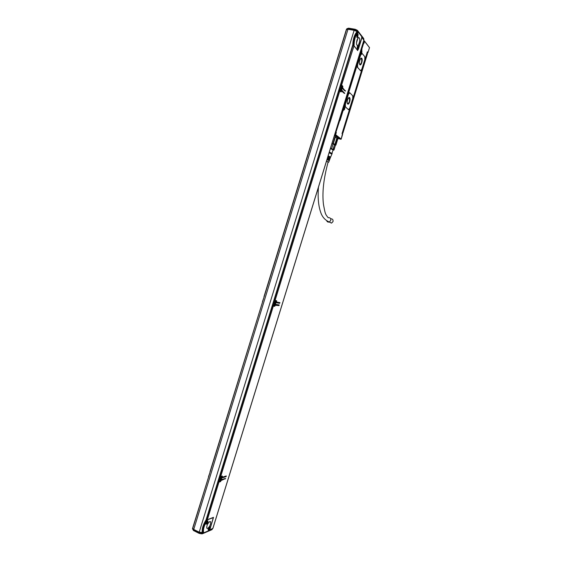 <?xml version="1.0" encoding="UTF-8"?>
<svg xmlns="http://www.w3.org/2000/svg" width="562" height="562" viewBox="0 0 562 562"><rect width="100%" height="100%" fill="white"/><g stroke="black" fill="none" stroke-linecap="round" stroke-linejoin="round"><path stroke-width="0.84" d="M346.473 29.758L346.796 28.992M363.698 38.743L363.115 37.984L363.881 38.982L363.677 39.754M363.663 39.691L361.865 37.366M347.723 28.367L346.536 29.098M358.999 37.724L358.493 37.816M363.326 38.012L357.39 30.32L363.86 39.066M356.898 30.095L357.797 31.1L357.741 32.041M346.487 29.182L346.29 29.835M356.765 30.025L357.622 30.973L357.39 31.704L356.765 31.423L356.73 32.069L358.324 32.182L361.682 36.523L361.682 38.532L358.359 49.294L357.46 50.173L354.06 46.028C354.102 39.691 355.528 35.076 358.324 32.182M357.636 32.076L356.884 31.556M347.99 29.28L193.735 529.453L192.738 528.357L346.55 29.498L347.99 29.28L354.137 30.313L356.765 31.423M357.242 32.013L356.772 32.027M202.594 532.418L199.201 532.172L193.735 529.453M361.858 37.556L357.664 50.566L353.519 45.115C353.751 39.417 355.086 35.097 357.523 32.153M357.783 37.275L356.961 37.542L357.313 34.24L358.127 33.973L357.783 37.275M358.127 48.711L357.313 48.999L357.664 45.761L358.479 45.48L358.127 48.711M357.025 45.171L356.968 45.093C355.542 43.26 357.889 35.94 359.258 37.942L359.308 38.005C360.72 39.839 358.408 47.117 357.025 45.171M192.548 528.463L192.921 527.704M208.418 477.496L192.935 527.711M192.787 527.613L208.544 477.103M209.921 472.635L208.635 476.808M208.481 476.717L210.04 472.249M262.398 302.426L210.132 471.947M209.984 471.855L262.426 302.342M263.922 297.481L262.616 301.724M262.454 301.661L263.95 297.403M328.419 88.325L264.14 296.778M263.978 296.715L328.243 88.304M329.971 83.274L328.637 87.602M328.461 87.581L329.796 83.26M346.368 30.116L330.196 82.558M330.02 82.537L346.185 30.102M363.874 40.197L361.991 37.577M353.519 45.115L352.767 44.89C353.013 39.27 354.327 34.999 356.73 32.069M201.87 533.816L202.615 532.776L201.955 532.678M202.615 532.776L203.051 532.671M206.324 519.534L206.057 519.899C203.121 524.669 201.863 528.744 202.278 532.13L202.573 532.411M219.096 481.381L217.838 481.796L206.212 519.421L207.343 519.717L218.962 482.098L220.606 481.578L221.175 480.243M219.356 476.941L218.049 481.093L219.18 481.402L220.473 477.208L222.109 476.709L221.28 476.33M220.634 476.499L219.349 476.906L220.473 477.208M221.33 476.351L222.116 476.709M274.762 306.318L272.226 305.763L219.559 476.204L220.69 476.513L273.336 306.1L274.762 306.318L275.254 305.229M273.863 306.016L274.425 305.524M275.359 304.878L278.071 305.307L278.366 304.78M273.757 300.796L272.711 305.152L273.553 305.391L274.867 301.127L276.286 301.365L274.867 301.127M276.111 302.56L278.787 303.002L279.075 302.468M275.802 301.204L275.787 300.537M273.961 300.08L338.703 90.461L273.961 300.08L275.092 300.417L339.834 90.84L340.986 91.985L341.366 91.199M340.544 91.543L340.713 91.163M343.818 93.053L341.57 90.623M340.27 91.072L339.237 89.779L341.211 91.262L340.34 91.086M338.928 89.737L340.27 85.382L338.956 89.716M344.541 90.693L342.328 88.269M341.963 86.337L340.495 84.658L341.626 85.038L353.927 46.007M340.495 84.658L352.62 45.403L340.523 84.637M352.767 44.981L352.803 45.389M210.055 528.926L208.931 530.598L203.655 532.867C202.868 529.362 204.231 524.964 207.715 519.674L213.279 517.665L210.055 528.926M337.699 138.596L341.155 139.193L342.665 134.213L342.019 133.665L367.358 51.823L367.955 52.575L367.555 52.863L367.969 52.617L369.522 47.594L369.129 47.285M363.726 40.836L364.429 40.977L363.649 41.075M367.92 52.652L369.515 47.63L364.429 40.977M363.614 42.909L363.214 42.494M360.797 50.292L361.935 50.692L361.759 53.826L362.118 53.559M360.621 70.784L357.481 67.342L357.509 64.504L360.839 54.598L360.242 53.769M348.461 94.205L349.81 92.793L352.788 95.842L352.746 98.526L349.74 108.234L348.412 109.66L345.377 106.759L345.412 104.075L348.461 94.205L345.279 104.047L345.244 106.731L348.517 109.738M348.335 94.177L349.557 92.681M367.183 52.399L367.611 52.863M361.935 50.692L360.839 50.587L361.226 50.664L361.338 49.027L361.78 49.224L363.649 43.197L363.2 43L363.867 43.478L364.527 41.349M361.338 49.519L361.78 49.224L361.05 49.477M360.909 49.941L361.998 49.498L361.275 50.671L361.689 52.118M361.893 53.847L360.565 55.09L357.643 64.532L357.615 67.363L360.481 70.679L361.78 69.344L364.801 59.593L364.808 56.72L362.258 53.594L361.022 54.654M360.53 54.247L360.13 53.91L343.951 106.225L344.443 106.267L360.53 54.247M344.169 107.279L343.754 106.183L344.675 106.485C345.096 108.522 344.703 109.787 343.501 110.293L342.855 109.752L343.263 110.068L340.038 120.493L339.806 119.615L342.771 109.351L343.066 109.632M341.176 139.032L335.233 134.388L339.799 120.282L339.35 120.106L340.038 120.493L339.722 119.938M335.247 132.892L336.336 132.456L335.683 134.564M340.748 139.306L335.423 134.725M342.075 133.482L342.651 134.262M337.657 138.203L338.464 138.02C338.5 137.514 337.186 136.784 334.523 135.828L334.355 135.772M335.781 135.976L336.378 136.018L335.591 135.575M336.378 136.018L334.495 135.323M334.432 135.526L335.521 135.913M339.603 118.814L342.658 109.709M361.795 58.357L361.851 58.434C363.052 59.986 361.022 66.288 359.835 64.686L359.771 64.602C358.563 63.049 360.614 56.713 361.795 58.357M343.754 106.183L359.933 53.875M344.675 106.485L343.67 106.436L344.295 106.843L344.443 107.981M349.627 97.676L349.733 97.809C350.892 99.319 348.883 105.354 347.674 103.977L347.555 103.837C346.389 102.326 348.426 96.257 349.627 97.676M367.07 52.842L367.506 53.65L342.89 133.131L342.314 133.679M338.352 137.683L337.727 137.992M335.844 135.667L334.46 135.435M343.705 109.435L343.178 109.723M339.708 118.758L360.804 50.552L361.394 51.465M360.973 53.685L360.516 54.022M343.27 109.161L343.157 108.487M343.164 108.459L343.663 107.349M360.544 53.425L360.895 51.564M361.366 58.139L361.647 58.392C362.265 61.244 361.731 63.394 360.052 64.855M349.248 97.507L349.536 97.767C350.119 100.591 349.55 102.698 347.836 104.096M360.361 59.052L361.535 58.736C361.998 61.996 361.401 63.843 359.743 64.3L359.462 63.654M348.208 98.406L349.416 98.104C349.859 101.216 349.248 103.043 347.583 103.591L347.253 102.86M344.049 108.08L344.239 108.761L343.733 109.105L344.197 107.623M344.169 108.101L344.309 107.644M361.296 52.308L361.478 53.032L360.994 53.32L361.45 51.852M361.422 52.329L361.563 51.873M343.937 108.585L343.818 108.108M337.832 137.648L336.132 136.433M334.917 144.308L336.849 138.055L335.057 136.931L332.908 143.886L333.336 143.598L334.917 144.308L334.643 144.666L335.423 145.27L337.565 138.35L337.818 138.835L335.444 145.361M335.886 145.059L335.423 145.27L333.99 149.991L333.61 149.85L331.636 148.663L333.097 143.963L331.952 143.549M334.643 144.666L335.402 145.439M335.057 136.931L336.849 138.055M333.062 149.295L334.516 144.596L331.945 143.577M333.336 143.598L335.275 137.339M333.575 150.223L335.444 145.368M330.435 148.459L333.498 149.857L332.943 150.272M331.636 148.663L330.449 148.41M330.4 148.558L333.048 149.935L332.037 153.222M329.339 151.993L332.114 153.531M329.114 152.716L331.756 154.114M328.117 155.941L330.063 156.749L328.082 156.06M327.899 156.643L329.81 157.43L330.063 156.749M327.639 157.479L329.501 158.252L327.611 157.585M327.428 158.182L329.248 158.934L329.501 158.252M327.168 159.018L328.939 159.749L327.14 159.109M326.951 159.72L328.686 160.43L328.939 159.749M326.515 161.118L328.686 162.207L328.053 162.278M329.374 160.247L329.192 160.88M329.929 158.765L329.753 159.39M330.484 157.283L330.02 158.681M326.494 161.189L328.096 162.13M329.128 157.107L329.297 156.559M328.651 158.646L328.819 158.084M328.173 160.191L328.349 159.608M328.995 221.913L331.545 223.114L333.027 221.554C333.266 219.658 332.486 218.737 330.681 218.787M356.814 40.787L357.214 39.502M357.755 38.616L356.561 42.473M357.811 38.532L356.554 42.593M340.052 90.117L341.401 85.768L342.56 86.948L342.363 88.494L345.433 91.121L342.722 87.911L342.813 86.253L341.626 85.038M341.211 91.262L341.794 90.159M341.689 91.262L344.71 93.475L341.865 90.173M343.775 92.821L344.703 92.997L343.768 92.807M276.286 301.365L276.181 302.728L279.672 303.304L279.939 302.637L276.553 302.047L276.652 300.768L275.092 300.417M275.535 305.328L278.963 305.609L279.223 304.948L275.682 304.351L274.98 305.609L273.553 305.391M222.517 476.899L222.194 476.752L222.053 477.89L226.079 476.646L226.289 475.958L222.44 477.145L222.32 476.014L220.69 476.513M221.442 480.369L225.65 478.515L221.561 479.484L220.817 480.882L219.18 481.402M212.872 528.357L209.795 529.818L213.518 517.349L207.343 519.717M340.769 88.936L340.916 90.11C341.429 90.433 341.829 89.857 342.118 88.382L341.963 87.208C341.45 86.885 341.05 87.461 340.769 88.936M219.988 479.892L220.058 480.334C220.761 480.496 221.309 479.751 221.695 478.093L221.618 477.644C220.915 477.482 220.374 478.227 219.988 479.892M274.319 304.028L274.425 304.737C275.05 305.011 275.528 304.365 275.865 302.778L275.759 302.068C275.134 301.787 274.656 302.44 274.319 304.028M202.292 532.179L203.641 532.867M202.959 532.509C202.524 529.109 203.795 524.985 206.781 520.152L207.61 519.611M206.212 519.421L217.838 481.796L218.962 482.098M219.559 476.204L272.205 305.763L273.336 306.1M338.703 90.461L339.834 90.84M340.27 85.382L341.401 85.768M352.62 45.403L353.751 45.796M211.593 529.811L202.622 533.457L202.833 532.762M201.976 533.872L202.622 533.457L201.582 533.345L200.978 533.781M192.59 529.109L192.731 527.866M207.645 523.166L206.156 524.269L206.584 522.14L208.073 521.037L207.645 523.166M209.661 528.912L208.193 530.029L208.621 527.929L210.09 526.819L209.661 528.912M207.652 528.456L206.809 528.231C206.584 525.667 207.575 523.447 209.788 521.564L210.617 521.789C210.848 524.325 209.865 526.552 207.652 528.456M212.408 528.694L212.007 529.636L202.446 533.76L201.344 533.774L201.779 532.706M341.043 90.229L341.977 88.353L341.703 87.054M220.121 480.412L221.435 477.51M274.53 304.85L275.738 302.735L275.528 301.913M341.584 87.103L341.949 88.367L340.958 90.145M221.316 477.531L221.533 478.079C221.224 479.512 220.733 480.25 220.044 480.292L220.058 480.306M275.408 301.942L275.703 302.763C275.45 304.098 275.022 304.759 274.425 304.73L274.453 304.752M341.387 88.15L341.647 88.782L341.078 89.161M341.029 88.283L341.197 89.189M341.183 88.318L341.506 87.784M341.513 88.171L341.626 87.812M341.064 88.29L341.647 88.782M220.831 478.374L221.091 478.943L220.522 479.344M220.936 478.424L220.346 478.922L220.388 479.786L220.634 479.4M274.748 303.845L275.057 302.855L275.366 303.276L274.874 303.866M275.176 302.876L275.289 302.518L275.057 302.855M357.348 35.434L357.551 36.193L357.046 36.467L357.509 34.963M357.488 35.455L357.636 34.984M357.706 46.913L357.896 47.658L357.404 47.939L357.868 46.449M357.839 46.934L357.987 46.47M275.282 303.557L274.973 303.171M357.256 35.975L357.137 35.42M357.608 47.447L357.495 46.906M206.767 523.299L206.493 522.864L207.238 521.768L206.661 523.243M208.797 529.06L208.614 528.357L209.261 527.549L208.692 529.004M207.287 522.541L206.879 522.435M209.303 528.308L208.916 528.196M354.833 29.21L348.566 28.156L348.103 28.585L354.566 29.667L356.828 30.622L356.42 29.821L355.022 29.238L354.355 30.355M346.88 28.95L348.103 28.585L347.899 29.266M356.638 31.31L356.849 30.629L356.624 31.296M202.278 532.13L202.13 532.614M352.767 44.89L206.057 519.899M354.137 30.313L199.201 532.172M212.45 528.673L212.246 529.228M192.506 528.891L192.513 528.498L192.668 528.842M201.765 532.713L201.568 533.345L199.201 532.909L199.405 532.263M199.355 533.45L199.201 532.909L193.454 530.043L193.651 529.411M192.717 528.94L193.433 530.542L192.745 528.603M353.224 45.564L353.372 45.086M369.234 47.306L364.513 41.209M363.495 42.803L364.078 41.145M367.176 52.428L367.513 52.863L367.063 52.779M361.197 49.006L363.066 42.972M361.478 53.193L360.706 54.212M360.537 54.107L360.755 54.521M344.239 108.916L343.417 109.934M343.242 109.829L343.501 110.293M335.507 132.049L339.209 120.078M342.455 133.791L342.061 133.707M335.247 134.845L334.685 134.711M339.624 119.875L339.385 119.523M335.233 134.388L334.812 134.297M342.497 134.072L342.089 133.728M342.89 133.131L342.328 132.66M367.506 53.65L366.993 53.011M335.324 134.908L340.881 139.313M344.021 107.272L343.234 108.515L343.579 109.372M361.247 51.472L360.502 52.688L360.853 53.629M344.309 107.49L343.431 108.557L343.522 109.337L343.916 109.295M361.542 51.676L360.706 52.723L360.804 53.594L361.19 53.545M343.621 108.557C343.761 109.618 344.021 109.499 344.415 108.192C344.281 107.124 344.014 107.251 343.621 108.557M360.895 52.723C361.008 53.868 361.261 53.783 361.661 52.463C361.549 51.325 361.296 51.409 360.895 52.723M327.133 159.123L328.341 159.629M326.677 220.704C327.168 221.885 328.039 222.32 329.283 222.018L330.772 220.445C330.983 218.407 330.126 217.501 328.194 217.712C325.068 213.883 325.272 213.813 323.466 204.498C322.019 192.878 323.579 178.695 328.145 161.954M357.657 38.757L356.582 42.234M363.916 40.064L212.822 528.519M206.781 520.152L206.106 519.822M206.479 519.583L218.105 481.943M220.606 481.578L219.798 481.205M225.376 478.915L224.575 478.543M218.323 481.248L219.616 477.054M226.079 476.646L225.264 476.274M219.833 476.358L272.493 305.861M278.963 305.609L278.071 305.307M272.711 305.152L274.031 300.888M279.672 303.304L278.787 303.002M274.249 300.178L339.012 90.503M339.237 89.779L340.579 85.424M345.426 90.644L344.492 90.454M342.771 86.211L341.829 86.021M340.804 84.7L352.936 45.431M193.616 530.584L199.18 533.401L201.287 533.738M356.814 37.19L356.814 37.19C357.116 37.577 357.481 37.029 357.91 35.554L357.376 34.142M356.821 37.218L357.263 37.092M358.099 45.915L357.741 45.648M357.179 48.676L357.608 48.55M356.786 35.891C356.954 37.577 357.327 37.471 357.896 35.561C357.825 34.001 357.488 33.945 356.87 35.385M357.137 47.44C357.327 49.027 357.692 48.894 358.247 47.025C358.191 45.536 357.861 45.459 357.256 46.794M206.071 523.84L206.5 523.826M208.109 529.608L208.523 529.587M206.317 522.737L206.184 523.398C206.647 524.086 207.146 523.531 207.68 521.733L206.683 521.965M208.333 528.582L208.221 529.165C208.671 529.833 209.169 529.285 209.696 527.507L208.762 527.676M363.34 38.026L363.902 39.031L363.677 39.74M346.691 29.336L346.859 28.781M358.127 33.973L357.615 33.882M358.479 45.48L357.98 45.396M359.308 38.005L358.296 37.837M341.155 139.193L342.469 133.812M335.282 134.831L334.692 134.697M344.253 107.356L344.429 108.178L343.326 109.295L343.15 108.473L343.803 107.237M361.485 51.549L361.668 52.456C361.338 53.58 361.05 53.959 360.804 53.594L360.418 52.652L361.233 51.479M361.535 58.736L360.783 58.603M349.416 98.104L348.665 97.95M337.6 138.407L337.839 137.627M335.893 145.129L337.818 138.905M330.589 157.191L332.191 153.426M328.686 162.207L329.199 160.851M329.458 160.17L329.768 159.362M331.545 223.114L329.283 222.018C325.257 220.234 322.476 217.227 320.937 213.012C318.45 206.324 317.628 197.705 318.464 187.153M363.937 40.141L212.886 528.456M202.334 532.291L203.015 532.628M218.049 481.093L219.349 476.906M272.422 305.047L273.743 300.789M276.652 300.768L276.146 300.6M345.44 90.658L344.506 90.468M342.813 86.253L341.865 86.063M210.617 521.789L210.012 521.494M358.254 47.011L358.022 45.775M358.254 47.018C357.994 48.304 357.636 48.845 357.165 48.641M206.071 523.826C206.781 523.896 207.329 523.18 207.708 521.684L207.575 521.213M209.724 527.437L209.598 526.987M209.724 527.458C209.345 528.933 208.811 529.643 208.109 529.587"/></g></svg>
